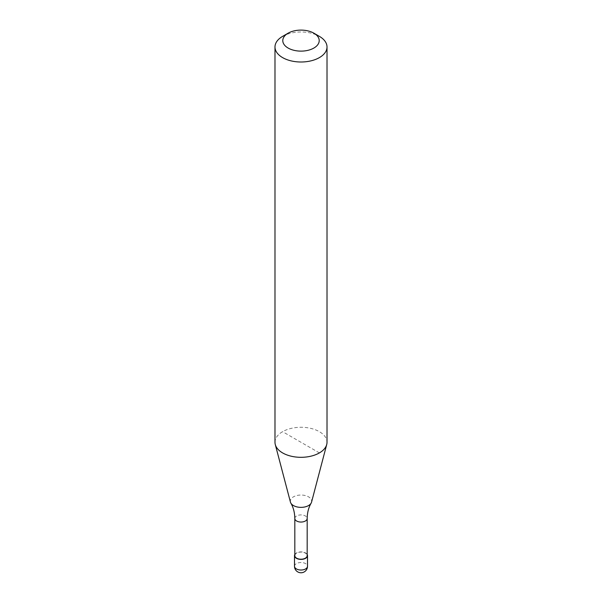 <?xml version="1.0" encoding="UTF-8"?>
<svg xmlns="http://www.w3.org/2000/svg" width="602" height="602" viewBox="0 0 602 602"><rect width="100%" height="100%" fill="white"/><g stroke="black" fill="none" stroke-linecap="round" stroke-linejoin="round"><path stroke-width="0.45" stroke-dasharray="3.01 2.26" d="M294.822 554.48A6.502 3.755 180 0 1 296.402 552.997A6.502 3.755 180 0 1 307.178 554.48M294.822 555.646A6.178 3.567 180 0 1 296.628 553.125A6.178 3.567 180 0 1 303.363 552.35A6.178 3.567 180 0 1 307.178 555.646M290.442 502.128A10.678 6.163 180 0 1 293.452 496.846A10.678 6.163 180 0 1 308.548 496.846A10.678 6.163 180 0 1 311.558 502.128M274.986 442.289A26.014 15.02 180 0 1 282.609 431.672A26.014 15.02 180 0 1 310.956 428.421A26.014 15.02 180 0 1 327.014 442.289M282.609 36.368A26.014 15.02 180 0 1 319.391 36.368M319.391 452.915L282.609 431.672M294.498 566.271A6.502 3.755 180 0 1 296.402 563.615A6.502 3.755 180 0 1 305.598 563.615A6.502 3.755 180 0 1 307.502 566.271M294.822 518.48A6.178 3.567 180 0 1 296.628 515.959A6.178 3.567 180 0 1 305.372 515.959A6.178 3.567 180 0 1 307.178 518.48"/><path stroke-width="0.9" d="M307.178 554.48A6.502 3.755 180 0 1 307.502 555.646A6.502 3.755 180 0 1 305.598 558.302A6.502 3.755 180 0 1 298.509 559.115A6.502 3.755 180 0 1 294.498 555.646A6.502 3.755 180 0 1 294.822 554.48M313.875 33.178L319.391 36.368A26.014 15.02 180 0 1 327.014 46.986L327.014 442.289A26.014 15.02 180 0 1 326.713 444.547L311.558 502.128A10.678 6.163 180 0 1 311.136 503.144C308.6 507.501 307.283 512.618 307.178 518.48L307.178 555.646A6.178 3.567 180 0 1 305.372 558.174A6.178 3.567 180 0 1 298.637 558.942A6.178 3.567 180 0 1 294.822 555.646L294.822 518.48C294.717 512.618 293.4 507.501 290.864 503.144A10.678 6.163 180 0 1 290.442 502.128L275.287 444.547A26.014 15.02 180 0 1 274.986 442.289L274.986 46.986A26.014 15.02 180 0 1 282.609 36.368L288.125 33.178A18.21 10.512 180 0 1 313.875 33.178A18.21 10.512 180 0 1 313.875 48.047A18.21 10.512 180 0 1 288.125 48.047A18.21 10.512 180 0 1 288.125 33.178L282.609 36.368M311.136 503.144A10.678 6.163 180 0 1 308.548 505.56A10.678 6.163 180 0 1 293.452 505.56A10.678 6.163 180 0 1 290.864 503.144M326.713 444.547A26.014 15.02 180 0 1 319.391 452.915A26.014 15.02 180 0 1 292.888 456.564A26.014 15.02 180 0 1 275.287 444.547M327.014 46.986A26.014 15.02 180 0 1 319.391 57.604A26.014 15.02 180 0 1 291.044 60.862A26.014 15.02 180 0 1 274.986 46.986M307.502 566.271A6.502 3.755 180 0 1 305.598 568.92A6.502 3.755 180 0 1 296.402 568.92A6.502 3.755 180 0 1 294.498 566.271A6.502 6.502 0 0 0 297.749 571.9A6.502 6.502 0 0 0 307.502 566.271L307.502 555.646M307.178 518.48A6.178 3.567 180 0 1 305.372 521.001A6.178 3.567 180 0 1 296.628 521.001A6.178 3.567 180 0 1 294.822 518.48M294.498 555.646L294.498 566.271"/></g></svg>
